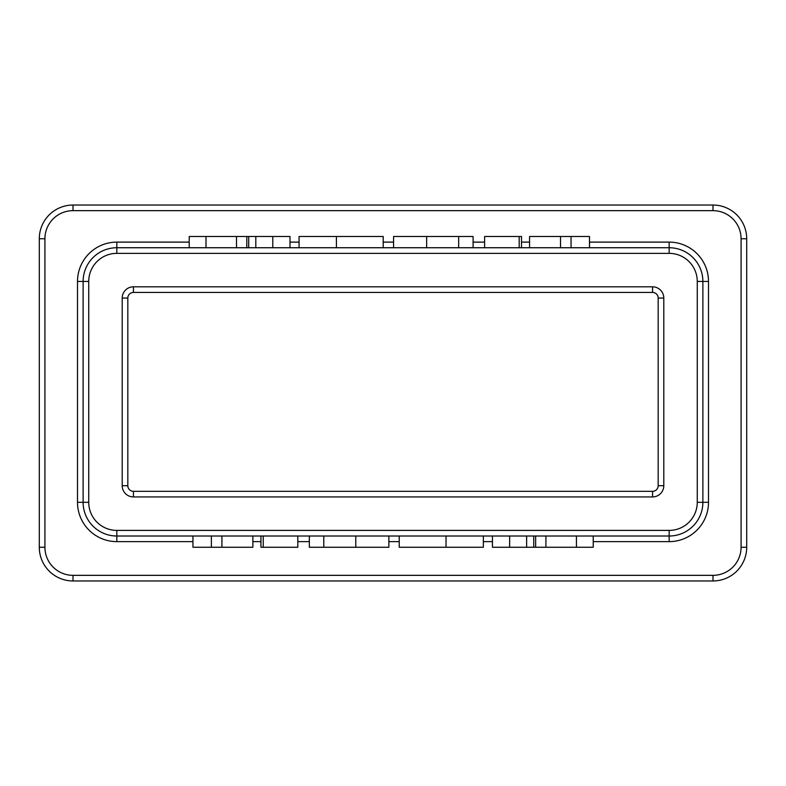 <?xml version="1.0" encoding="UTF-8"?>
<svg xmlns="http://www.w3.org/2000/svg" width="786" height="786" viewBox="0 0 786 786"><rect width="100%" height="100%" fill="white"/><g stroke="black" fill="none" stroke-linecap="round" stroke-linejoin="round"><path stroke-width="1.18" d="M211.385 547.253L252.876 547.253L252.876 536.013L260.942 536.013L260.942 547.253L263.241 547.253L263.241 536.013L669.171 536.013L116.829 536.013L192.943 536.013L192.943 547.253L211.385 547.253L211.385 536.013M116.829 530.403L669.171 530.403A28.09 28.09 0 0 0 697.261 502.303L697.261 281.447A28.09 28.09 0 0 0 669.171 253.357L116.829 253.357A28.09 28.09 0 0 0 88.739 281.447L88.739 502.303A28.09 28.09 0 0 0 116.829 530.403L116.829 536.013A33.71 33.71 0 0 1 83.12 502.303L83.12 281.447A33.71 33.71 0 0 1 116.829 247.737L669.171 247.737A33.71 33.71 0 0 1 702.88 281.447L702.88 502.303A33.71 33.71 0 0 1 669.171 536.013L669.171 541.633L593.224 541.633M127.823 298.051L127.823 485.699A5.62 5.62 0 0 0 133.443 491.319L652.557 491.319A5.62 5.62 0 0 0 658.177 485.699L658.177 298.051L658.177 485.699A5.62 5.62 0 0 1 652.557 491.319L652.557 496.939A11.24 11.24 0 0 0 663.797 485.699L663.797 298.051A11.24 11.24 0 0 0 652.557 286.811L652.557 292.431L133.443 292.431A5.62 5.62 0 0 0 127.823 298.051A5.62 5.62 0 0 1 133.443 292.431L133.443 286.811A11.24 11.24 0 0 0 122.203 298.051L127.823 298.051M712.99 210.658A28.09 28.09 0 0 1 741.08 238.748L741.08 547.253L741.08 238.748L746.7 238.748L746.7 547.253A33.71 33.71 0 0 1 712.99 580.962L73.01 580.962A33.71 33.71 0 0 1 39.3 547.253L39.3 238.748A33.71 33.71 0 0 1 73.01 205.038L712.99 205.038A33.71 33.71 0 0 1 746.7 238.748A33.71 33.71 0 0 0 712.99 205.038L712.99 210.658L73.01 210.658A28.09 28.09 0 0 0 44.92 238.748L44.92 547.253A28.09 28.09 0 0 0 73.01 575.342L712.99 575.342L73.01 575.342L73.01 580.962A33.71 33.71 0 0 1 39.3 547.253L44.92 547.253M571.058 247.737L571.058 236.498L589.49 236.498L589.49 247.737M571.058 236.498L529.567 236.498L529.567 247.737M560.516 236.498L560.516 247.737M519.192 247.737L519.192 236.498L521.501 236.498L521.501 247.737M519.192 236.498L484.618 236.498L484.618 247.737M473.093 247.737L473.093 236.498L393.58 236.498L393.58 247.737M426.651 236.498L426.651 247.737M458.651 236.498L458.651 247.737M383.204 247.737L383.204 236.498L299.073 236.498L299.073 247.737M336.408 236.498L336.408 247.737M272.781 247.737L272.781 236.498L289.995 236.498L289.995 247.737M272.781 236.498L189.21 236.498L189.21 247.737M206.001 236.498L206.001 247.737M236.517 236.498L236.517 247.737M246.804 236.498L246.804 247.737M248.71 236.498L248.71 247.737M255.804 236.498L255.804 247.737M509.652 536.013L509.652 547.253L492.439 547.253L492.439 536.013M509.652 547.253L593.224 547.253L593.224 536.013M576.443 547.253L576.443 536.013M545.916 547.253L545.916 536.013M535.639 547.253L535.639 536.013M526.63 547.253L526.63 536.013M399.229 536.013L399.229 547.253L483.361 547.253L483.361 536.013M446.035 547.253L446.035 536.013M309.34 536.013L309.34 547.253L388.864 547.253L388.864 536.013M355.783 547.253L355.783 536.013M323.783 547.253L323.783 536.013M263.241 547.253L297.815 547.253L297.815 536.013M221.917 547.253L221.917 536.013M127.823 485.699A5.62 5.62 0 0 0 133.443 491.319A5.62 5.62 0 0 1 127.823 485.699L122.203 485.699A11.24 11.24 0 0 0 133.443 496.939L652.557 496.939M652.557 292.431A5.62 5.62 0 0 1 658.177 298.051A5.62 5.62 0 0 0 652.557 292.431M122.203 485.699L122.203 298.051M133.443 286.811L652.557 286.811M712.99 575.342A28.09 28.09 0 0 0 741.08 547.253L746.7 547.253A33.71 33.71 0 0 1 712.99 580.962L712.99 575.342M192.943 541.633L116.829 541.633A39.329 39.329 0 0 1 77.5 502.303L77.5 281.447A39.329 39.329 0 0 1 116.829 242.117L189.21 242.117M289.995 242.117L299.073 242.117M383.204 242.117L393.58 242.117M473.093 242.117L484.618 242.117M521.501 242.117L529.567 242.117M589.49 242.117L669.171 242.117A39.329 39.329 0 0 1 708.5 281.447L708.5 502.303A39.329 39.329 0 0 1 669.171 541.633M492.439 541.633L483.361 541.633M399.229 541.633L388.864 541.633M309.34 541.633L297.815 541.633M260.942 541.633L252.876 541.633M44.92 238.748L39.3 238.748A33.71 33.71 0 0 1 73.01 205.038L73.01 210.658M697.261 502.303L702.88 502.303A33.71 33.71 0 0 1 669.171 536.013L669.171 530.403M116.829 541.633L116.829 536.013A33.71 33.71 0 0 1 83.12 502.303L88.739 502.303M77.5 281.447L83.12 281.447A33.71 33.71 0 0 1 116.829 247.737L116.829 253.357M669.171 242.117L669.171 247.737A33.71 33.71 0 0 1 702.88 281.447L708.5 281.447M533.733 547.253L533.733 536.013M133.443 491.319L133.443 496.939M663.797 485.699L658.177 485.699A5.62 5.62 0 0 1 652.557 491.319M663.797 298.051L658.177 298.051M77.5 502.303L83.12 502.303M116.829 242.117L116.829 247.737M702.88 502.303L708.5 502.303M83.12 281.447L88.739 281.447M697.261 281.447L702.88 281.447M669.171 247.737L669.171 253.357"/></g></svg>
